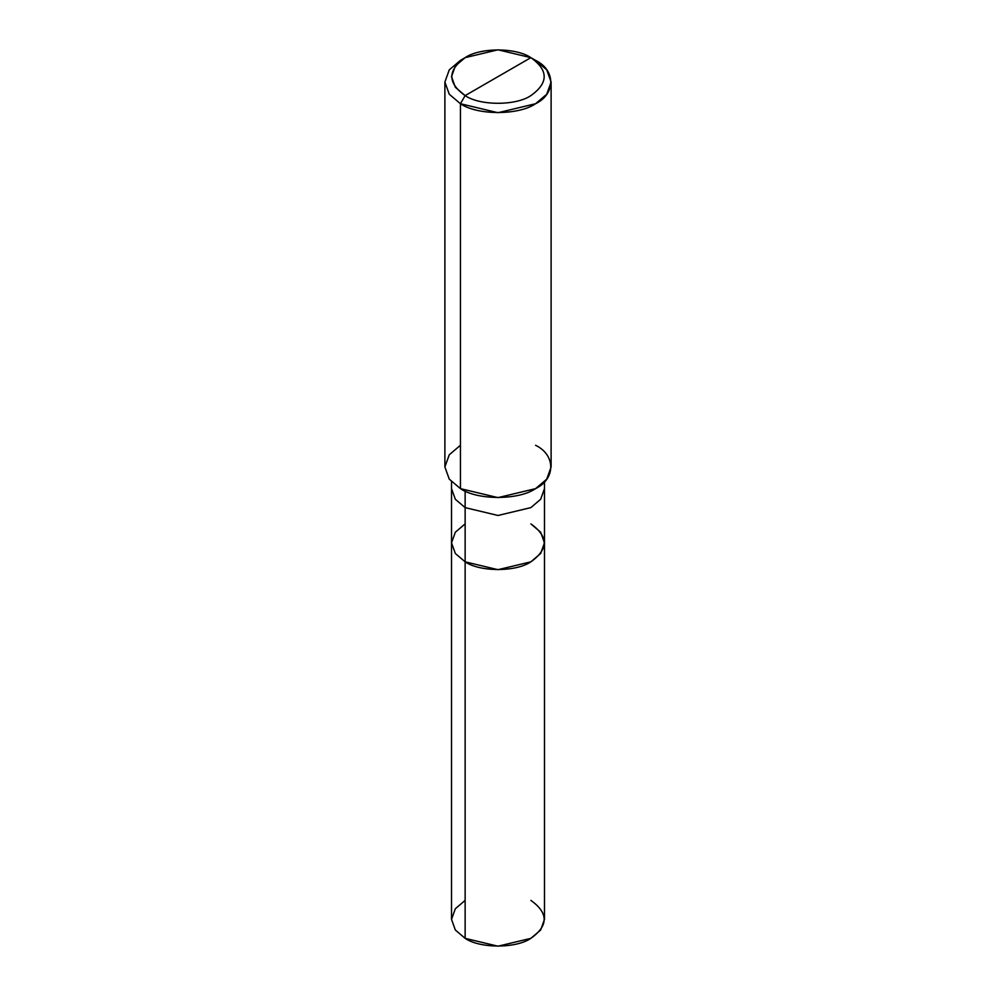 <?xml version="1.0" encoding="UTF-8"?>
<svg xmlns="http://www.w3.org/2000/svg" width="996" height="996" viewBox="0 0 996 996"><rect width="100%" height="100%" fill="white"/><g stroke="black" fill="none" stroke-linecap="round" stroke-linejoin="round"><path stroke-width="1.49" d="M530.868 523.884C548.597 536.533 548.597 549.182 530.868 561.831C516.077 572.065 479.923 572.065 465.132 561.831L465.132 507.611L465.132 561.831L455.346 553.515L451.524 542.857L455.346 553.515L465.132 561.831L498 569.687L530.868 561.831L540.654 553.515L544.476 542.857L544.476 919.37L540.654 930.027L530.868 938.344L498 946.2L465.132 938.344L465.132 561.831L455.346 553.515L451.524 542.857L455.346 532.2L465.132 523.884L455.346 532.2L451.524 542.857L455.346 553.515L465.132 561.831L498 569.687L530.868 561.831L540.654 553.515L544.476 542.857L540.654 532.2L530.868 523.884C548.597 536.533 548.597 549.182 530.868 561.831C516.077 572.065 479.923 572.065 465.132 561.831L465.132 938.344C479.923 948.578 516.077 948.578 530.868 938.344C548.597 925.695 548.597 913.046 530.868 900.396M465.132 900.396L455.346 908.713L451.524 919.37L455.346 930.027L465.132 938.344L455.346 930.027L451.524 919.37L451.524 488.638L455.346 499.295L465.132 507.611L498 515.48L530.868 507.611L540.654 499.295L544.476 488.638L540.654 499.295L530.868 507.611L498 515.48L465.132 507.611L465.132 491.053L465.132 507.611L455.346 499.295L451.524 488.638L451.524 481.803M465.132 95.604C447.403 82.954 447.403 70.305 465.132 57.656C479.923 47.422 516.077 47.422 530.868 57.656L465.132 95.604C479.923 105.837 516.077 105.837 530.868 95.604C548.597 82.954 548.597 70.305 530.868 57.656L535.562 60.37C555.818 70.131 555.818 93.985 535.562 103.733C518.655 115.436 477.345 115.436 460.438 103.733L498 112.722L535.562 103.733L546.742 94.234L551.112 82.058L546.742 69.869L535.562 60.37L530.868 57.656C548.597 70.305 548.597 82.954 530.868 95.604C516.077 105.837 479.923 105.837 465.132 95.604L530.868 57.656L498 49.8L465.132 57.656L455.346 65.973L451.524 76.63L455.346 87.287L465.132 95.604L460.438 103.733L465.132 95.604M551.112 82.058L551.112 466.962L546.742 479.138L535.562 488.638L498 497.627L460.438 488.638C477.345 500.341 518.655 500.341 535.562 488.638C555.818 478.889 555.818 455.035 535.562 445.274M460.438 445.274L449.258 454.774L444.888 466.962L449.258 479.138L460.438 488.638L460.438 103.733L460.438 488.638L449.258 479.138L444.888 466.962L444.888 82.058L449.258 94.234L460.438 103.733L449.258 94.234L444.888 82.058L449.258 69.869L460.438 60.37L449.258 69.869L444.888 82.058M544.476 542.857L544.476 481.803M535.562 60.37L530.868 57.656M460.438 60.37L465.132 57.656"/></g></svg>
